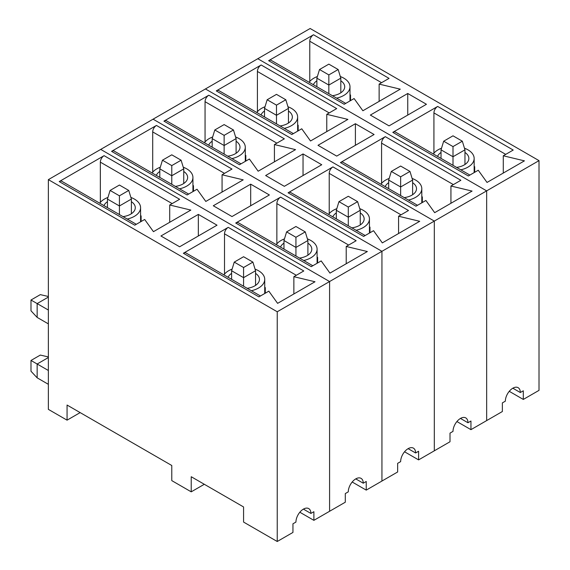 <?xml version="1.0" encoding="UTF-8"?>
<svg xmlns="http://www.w3.org/2000/svg" width="570" height="570" viewBox="0 0 570 570"><rect width="100%" height="100%" fill="white"/><g stroke="black" fill="none" stroke-linecap="round" stroke-linejoin="round"><path stroke-width="0.85" d="M441.03 152.461A15.867 9.163 0 0 0 437.546 156.401M460.802 169.832A21.154 12.212 0 0 0 474.155 158.474A21.154 12.212 0 0 0 467.956 149.839A21.154 12.212 0 0 0 464.472 148.214M441.529 148.214A21.154 12.212 0 0 0 433.335 153.971M456.591 167.402A15.867 9.163 0 0 0 468.868 158.474A15.867 9.163 0 0 0 464.963 152.461M462.327 141.203L453 135.817L443.674 141.203L453 146.59L462.327 141.203L464.963 149.839L453 156.75L453 165.321M453 146.59L453 156.75L441.03 149.839L441.03 158.417M464.963 149.839L464.963 164.488M441.03 149.839L443.674 141.203M316.877 80.783A15.867 9.163 0 0 0 313.386 84.723M336.642 98.147A21.154 12.212 0 0 0 349.994 86.797A21.154 12.212 0 0 0 343.803 78.161A21.154 12.212 0 0 0 340.311 76.53M317.369 76.53A21.154 12.212 0 0 0 309.182 82.294M332.438 95.717A15.867 9.163 0 0 0 344.708 86.797A15.867 9.163 0 0 0 340.81 80.783M328.84 93.644L328.84 85.065L340.81 78.161L340.81 92.81M328.84 74.912L338.174 69.526L328.84 64.139L319.514 69.526L328.84 74.912L328.84 85.065L316.877 78.161L316.877 86.733M340.81 78.161L338.174 69.526M319.514 69.526L316.877 78.161M349.994 94.691L350.536 94.998L350.536 100.612M350.536 94.998L349.994 95.311M474.155 166.989L474.689 166.682L474.689 172.297M474.689 166.682L474.155 166.376M523.303 399.435L539.013 390.365L539.013 160.633L486.659 190.864L486.659 420.589L502.362 411.526L502.362 402.89L505.355 401.159A10.581 6.106 -60 0 1 509.972 390.514A10.581 6.106 -60 0 1 518.123 387.678A10.581 6.106 -60 0 1 520.31 392.523L523.303 390.799L523.303 399.435L509.259 391.319M539.013 160.633L310.144 28.5L257.79 58.724L486.659 190.864L434.304 221.089L434.304 450.82L450.008 441.75L450.008 433.115L453 431.39A10.581 6.106 -60 0 1 457.617 420.745A10.581 6.106 -60 0 1 465.768 417.91A10.581 6.106 -60 0 1 467.956 422.748L470.948 421.023L470.948 429.659L486.659 420.589L486.659 190.864L257.79 58.724L48.364 179.636L48.364 409.367L67.068 420.161L80.156 412.602M392.794 132.354L468.333 175.966L478.251 170.238L487.029 182.443L524.428 160.854L503.289 155.781L513.207 150.053L437.667 106.44L392.794 132.354A5.287 3.057 -60 0 1 395.438 132.09L469.88 175.068M389.053 125.877L426.445 104.282L407.75 93.487L370.35 115.076L389.053 125.877M309.774 81.51L309.774 41.239A5.287 3.057 -60 0 1 313.507 34.763L268.634 60.669A5.287 3.057 -60 0 1 271.277 60.406L345.726 103.391M268.634 60.669L344.173 104.282L354.098 98.553L362.876 110.758L400.268 89.169L379.128 84.104L389.053 78.375L313.507 34.763M379.128 101.374L379.128 84.104M407.75 115.076L407.75 93.487M433.927 153.195L433.927 112.917A5.287 3.057 -60 0 1 437.667 106.44M503.289 173.059L503.289 155.781M520.31 392.523L512.836 388.206M388.676 182.692A15.867 9.163 0 0 0 385.192 186.632M408.448 200.056A21.154 12.212 0 0 0 421.8 188.706A21.154 12.212 0 0 0 415.601 180.07A21.154 12.212 0 0 0 412.117 178.439M389.175 178.439A21.154 12.212 0 0 0 380.981 184.195M404.237 197.626A15.867 9.163 0 0 0 416.513 188.706A15.867 9.163 0 0 0 412.609 182.692M409.972 171.428L400.646 166.048L391.312 171.428L400.646 176.814L409.972 171.428L412.609 180.07L400.646 186.974L400.646 195.553M400.646 176.814L400.646 186.974L388.676 180.07L388.676 188.642M412.609 180.07L412.609 194.719M388.676 180.07L391.312 171.428M264.523 111.008A15.867 9.163 0 0 0 261.031 114.948M284.288 128.378A21.154 12.212 0 0 0 297.64 117.021A21.154 12.212 0 0 0 291.448 108.386A21.154 12.212 0 0 0 287.957 106.761M265.014 106.761A21.154 12.212 0 0 0 256.821 112.518M280.084 125.941A15.867 9.163 0 0 0 292.353 117.021A15.867 9.163 0 0 0 288.456 111.008M276.486 123.868L276.486 115.297L288.456 108.386L288.456 123.035M276.486 105.136L285.819 99.75L276.486 94.364L267.159 99.75L276.486 105.136L276.486 115.297L264.523 108.386L264.523 116.964M288.456 108.386L285.819 99.75M267.159 99.75L264.523 108.386M297.64 124.915L298.174 125.229L298.174 130.844M298.174 125.229L297.64 125.535M421.8 197.22L422.334 196.907L422.334 202.521M422.334 196.907L421.8 196.6M470.948 429.659L456.905 421.551M418.594 459.89L434.304 450.82L434.304 221.089L205.435 88.956L434.304 221.089L381.943 251.32L381.943 481.044L397.653 471.974L397.653 463.339L400.646 461.615A10.581 6.106 -60 0 1 405.263 450.97A10.581 6.106 -60 0 1 413.414 448.134A10.581 6.106 -60 0 1 415.601 452.979L418.594 451.248L418.594 459.89L404.543 451.775M340.433 162.578L415.979 206.19L425.897 200.462L434.675 212.667L472.074 191.078L450.934 186.012L460.852 180.284L385.313 136.672L340.433 162.578A5.287 3.057 -60 0 1 343.083 162.315L417.525 205.3M336.699 156.102L374.091 134.513L355.395 123.718L317.996 145.307L336.699 156.102M257.412 111.741L257.412 71.464A5.287 3.057 -60 0 1 261.153 64.987L216.279 90.901A5.287 3.057 -60 0 1 218.923 90.637L293.372 133.615M216.279 90.901L291.819 134.513L301.744 128.784L310.522 140.989L347.914 119.394L326.774 114.328L336.699 108.599L261.153 64.987M326.774 131.599L326.774 114.328M355.395 145.307L355.395 123.718M381.572 183.419L381.572 143.148A5.287 3.057 -60 0 1 385.313 136.672M450.934 203.283L450.934 186.012M467.956 422.748L460.482 418.43M336.321 212.916A15.867 9.163 0 0 0 332.837 216.857M356.093 230.28A21.154 12.212 0 0 0 369.445 218.93A21.154 12.212 0 0 0 363.247 210.294A21.154 12.212 0 0 0 359.763 208.67M336.82 208.67A21.154 12.212 0 0 0 328.626 214.427M351.882 227.85A15.867 9.163 0 0 0 364.152 218.93A15.867 9.163 0 0 0 360.254 212.916M357.618 201.659L348.291 196.272L338.958 201.659L348.291 207.045L357.618 201.659L360.254 210.294L348.291 217.206L348.291 225.777M348.291 207.045L348.291 217.206L336.321 210.294L336.321 218.866M360.254 210.294L360.254 224.943M336.321 210.294L338.958 201.659M212.168 141.232A15.867 9.163 0 0 0 208.677 145.172M231.933 158.602A21.154 12.212 0 0 0 245.285 147.252A21.154 12.212 0 0 0 239.094 138.61A21.154 12.212 0 0 0 235.602 136.985M212.66 136.985A21.154 12.212 0 0 0 204.466 142.742M227.722 156.173A15.867 9.163 0 0 0 239.998 147.252A15.867 9.163 0 0 0 236.101 141.232M224.131 154.1L224.131 145.521L236.101 138.61L236.101 153.266M224.131 135.361L233.458 129.974L224.131 124.588L214.805 129.974L224.131 135.361L224.131 145.521L212.168 138.61L212.168 147.188M236.101 138.61L233.458 129.974M214.805 129.974L212.168 138.61M245.285 155.147L245.82 155.453L245.82 161.068M245.82 155.453L245.285 155.767M369.445 227.444L369.98 227.138L369.98 232.745M369.98 227.138L369.445 226.824M366.239 490.115L381.943 481.044L381.943 251.32L153.081 119.18L381.943 251.32L329.588 281.544L329.588 511.276L345.299 502.206L345.299 493.57L348.291 491.839A10.581 6.106 -60 0 1 352.908 481.194A10.581 6.106 -60 0 1 361.059 478.365A10.581 6.106 -60 0 1 363.247 483.203L366.239 481.479L366.239 490.115L352.189 482.006M288.078 192.803L363.624 236.422L373.542 230.693L382.32 242.898L419.72 221.303L398.58 216.237L408.498 210.508L332.958 166.896L288.078 192.803A5.287 3.057 -60 0 1 290.721 192.546L365.171 235.524M284.337 186.326L321.737 164.737L303.041 153.943L265.641 175.532L284.337 186.326M205.058 141.966L205.058 101.695A5.287 3.057 -60 0 1 208.798 95.218L163.925 121.125A5.287 3.057 -60 0 1 166.568 120.861L241.01 163.847M163.925 121.125L239.464 164.737L249.382 159.009L258.16 171.214L295.559 149.625L274.419 144.559L284.337 138.831L208.798 95.218M274.419 161.83L274.419 144.559M303.041 175.532L303.041 153.943M329.218 213.643L329.218 173.373A5.287 3.057 -60 0 1 332.958 166.896M398.58 233.508L398.58 216.237M415.601 452.979L408.12 448.661M283.967 243.141A15.867 9.163 0 0 0 280.483 247.081M303.739 260.511A21.154 12.212 0 0 0 317.091 249.161A21.154 12.212 0 0 0 310.892 240.519A21.154 12.212 0 0 0 307.401 238.894M284.466 238.894A21.154 12.212 0 0 0 276.272 244.651M299.528 258.082A15.867 9.163 0 0 0 311.797 249.161A15.867 9.163 0 0 0 307.9 243.141M305.264 231.883L295.937 226.497L286.603 231.883L295.937 237.27L305.264 231.883L307.9 240.519L295.937 247.43L295.937 256.008M295.937 237.27L295.937 247.43L283.967 240.519L283.967 249.097M307.9 240.519L307.9 255.175M283.967 240.519L286.603 231.883M159.807 171.463A15.867 9.163 0 0 0 156.323 175.403M179.578 188.827A21.154 12.212 0 0 0 192.931 177.477A21.154 12.212 0 0 0 186.732 168.841A21.154 12.212 0 0 0 183.248 167.217M160.305 167.217A21.154 12.212 0 0 0 152.112 172.974M175.368 186.397A15.867 9.163 0 0 0 187.644 177.477A15.867 9.163 0 0 0 183.747 171.463M171.777 184.324L171.777 175.752L183.747 168.841L183.747 183.49M171.777 165.592L181.103 160.206L171.777 154.819L162.45 160.206L171.777 165.592L171.777 175.752L159.807 168.841L159.807 177.412M183.747 168.841L181.103 160.206M162.45 160.206L159.807 168.841M192.931 185.371L193.465 185.685L193.465 191.292M193.465 185.685L192.931 185.991M317.091 257.668L317.625 257.362L317.625 262.977M317.625 257.362L317.091 257.056M277.234 541.5L292.944 532.43L292.944 523.794L295.937 522.07A10.581 6.106 -60 0 1 300.554 511.425A10.581 6.106 -60 0 1 308.705 508.59A10.581 6.106 -60 0 1 310.892 513.435L313.885 511.703L313.885 520.339L329.588 511.276L329.588 281.544L100.726 149.411L329.588 281.544L277.234 311.769L277.234 541.5L243.575 522.07L243.575 506.958L191.221 476.727L191.221 491.839L171.777 480.617L171.777 465.498L67.068 405.049L67.068 420.161M235.724 223.034L311.263 266.646L321.188 260.918L329.966 273.123L367.358 251.534L346.218 246.468L356.143 240.739L280.604 197.127L235.724 223.034A5.287 3.057 -60 0 1 238.367 222.77L312.816 265.755M231.983 216.557L269.382 194.961L250.686 184.167L213.287 205.763L231.983 216.557M152.703 172.19L152.703 131.919A5.287 3.057 -60 0 1 156.444 125.443L111.57 151.349A5.287 3.057 -60 0 1 114.214 151.093L188.656 194.071M111.57 151.349L187.11 194.961L197.028 189.24L205.806 201.445L243.205 179.849L222.065 174.783L231.983 169.055L156.444 125.443M222.065 192.054L222.065 174.783M250.686 205.763L250.686 184.167M276.863 243.874L276.863 203.604A5.287 3.057 -60 0 1 280.604 197.127M346.218 263.739L346.218 246.468M363.247 483.203L355.766 478.886M231.612 273.372A15.867 9.163 0 0 0 228.121 277.312M251.384 290.736A21.154 12.212 0 0 0 264.737 279.386A21.154 12.212 0 0 0 258.538 270.75A21.154 12.212 0 0 0 255.046 269.126M232.111 269.126A21.154 12.212 0 0 0 223.917 274.882M247.173 288.306A15.867 9.163 0 0 0 259.443 279.386A15.867 9.163 0 0 0 255.545 273.372M252.909 262.115L243.575 256.728L234.249 262.115L243.575 267.501L252.909 262.115L255.545 270.75L243.575 277.654L243.575 286.233M243.575 267.501L243.575 277.654L231.612 270.75L231.612 279.321M255.545 270.75L255.545 285.399M231.612 270.75L234.249 262.115M107.452 201.687A15.867 9.163 0 0 0 103.968 205.628M127.224 219.058A21.154 12.212 0 0 0 140.576 207.701A21.154 12.212 0 0 0 134.377 199.065A21.154 12.212 0 0 0 130.893 197.441M107.951 197.441A21.154 12.212 0 0 0 99.757 203.198M123.013 216.629A15.867 9.163 0 0 0 135.29 207.701A15.867 9.163 0 0 0 131.385 201.687M119.422 214.548L119.422 205.977L131.385 199.065L131.385 213.721M119.422 195.816L128.749 190.43L119.422 185.043L110.096 190.43L119.422 195.816L119.422 205.977L107.452 199.065L107.452 207.644M131.385 199.065L128.749 190.43M110.096 190.43L107.452 199.065M140.576 215.603L141.111 215.909L141.111 221.523M141.111 215.909L140.576 216.215M264.737 287.9L265.271 287.586L265.271 293.201M265.271 287.586L264.737 287.28M204.309 484.286L191.221 491.839M313.885 520.339L299.834 512.231M277.234 311.769L48.364 179.636M183.369 253.258L258.908 296.87L268.833 291.149L277.611 303.354L315.003 281.758L293.863 276.692L303.789 270.964L228.242 227.352L183.369 253.258A5.287 3.057 -60 0 1 186.012 252.994L260.462 295.98M179.628 246.782L217.028 225.193L198.332 214.398L160.932 235.987L179.628 246.782M100.349 202.421L100.349 162.144A5.287 3.057 -60 0 1 104.089 155.667L59.216 181.581A5.287 3.057 -60 0 1 61.859 181.317L136.301 224.295M59.216 181.581L134.755 225.193L144.673 219.464L153.451 231.669L190.85 210.081L169.71 205.008L179.628 199.286L104.089 155.667M169.71 222.286L169.71 205.008M198.332 235.987L198.332 214.398M224.509 274.099L224.509 233.828A5.287 3.057 -60 0 1 228.242 227.352M293.863 293.963L293.863 276.692M310.892 513.435L303.411 509.117M48.364 310.044L37.15 303.568L37.15 317.39L30.987 310.785L30.987 300.012L40.32 294.626L48.364 296.486M48.364 323.867L37.15 317.39M48.364 297.091L37.15 303.568L30.987 300.012M48.364 357.547L37.15 364.023L48.364 370.5M37.15 377.839L30.987 371.241L30.987 360.468L37.15 364.023L37.15 377.839L48.364 384.322M30.987 360.468L40.32 355.082L48.364 356.941M381.572 82.693L309.774 41.239M505.725 154.377L433.927 112.917M329.218 112.917L257.412 71.464M453.371 184.602L381.572 143.148M276.863 143.148L205.058 101.695M401.016 214.826L329.218 173.373M224.509 173.373L152.703 131.919M348.662 245.057L276.863 203.604M172.147 203.604L100.349 162.144M296.307 275.281L224.509 233.828M474.155 158.474L474.155 172.603M349.994 86.797L349.994 100.926M421.8 188.706L421.8 202.827M297.64 117.021L297.64 131.15M369.445 218.93L369.445 233.059M245.285 147.252L245.285 161.374M317.091 249.161L317.091 263.283M192.931 177.477L192.931 191.606M264.737 279.386L264.737 293.514M140.576 207.701L140.576 221.83"/></g></svg>
